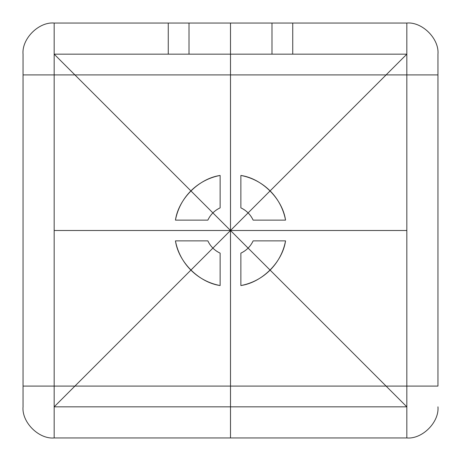 <?xml version="1.0" encoding="UTF-8"?>
<svg xmlns="http://www.w3.org/2000/svg" width="461" height="461" viewBox="0 0 461 461"><rect width="100%" height="100%" fill="white"/><g stroke="black" fill="none" stroke-linecap="round" stroke-linejoin="round"><path stroke-width="0.69" d="M220.128 253.129C214.578 250.507 210.493 246.422 207.871 240.873L175.457 240.873C178.516 262.084 198.916 282.484 220.128 285.543L220.128 253.129C214.578 250.507 210.493 246.422 207.871 240.873L175.457 240.873C178.516 262.084 198.916 282.484 220.128 285.543L220.128 253.129L220.128 285.543A56.012 56.012 0 0 1 175.457 240.873L207.871 240.873A24.894 24.894 0 0 0 220.128 253.129M271.99 23.05L189.01 23.05L189.01 54.168L54.168 54.168L54.168 406.833L406.833 406.833L406.833 54.168L54.168 54.168L54.168 406.833L406.833 406.833L406.833 54.168L271.99 54.168L271.99 23.05L406.833 23.05L54.168 23.05C38.77 21.661 21.661 38.77 23.05 54.168L23.05 406.833C21.661 422.23 38.77 439.339 54.168 437.95L54.168 23.05C38.77 21.661 21.661 38.77 23.05 54.168L23.05 74.913L406.833 74.913L406.833 386.088L437.95 386.088L437.95 54.168L437.95 386.088M54.168 437.95L406.833 437.95C422.23 439.339 439.339 422.23 437.95 406.833C439.339 422.23 422.23 439.339 406.833 437.95L54.168 437.95C38.77 439.339 21.661 422.23 23.05 406.833L23.05 386.088L406.833 386.088L406.833 437.95M240.873 175.457L240.873 207.871C246.422 210.493 250.507 214.578 253.129 220.128L285.543 220.128C282.484 198.916 262.084 178.516 240.873 175.457L240.873 207.871C246.422 210.493 250.507 214.578 253.129 220.128L285.543 220.128C282.484 198.916 262.084 178.516 240.873 175.457L240.873 207.871A24.894 24.894 0 0 1 253.129 220.128L285.543 220.128A56.012 56.012 0 0 0 240.873 175.457M285.543 240.873L253.129 240.873C250.507 246.422 246.422 250.507 240.873 253.129L240.873 285.543C262.084 282.484 282.484 262.084 285.543 240.873L253.129 240.873C250.507 246.422 246.422 250.507 240.873 253.129L240.873 285.543C262.084 282.484 282.484 262.084 285.543 240.873L253.129 240.873A24.894 24.894 0 0 1 240.873 253.129L240.873 285.543A56.012 56.012 0 0 0 285.543 240.873M220.128 175.457C198.916 178.516 178.516 198.916 175.457 220.128L207.871 220.128C210.493 214.578 214.578 210.493 220.128 207.871L220.128 175.457C198.916 178.516 178.516 198.916 175.457 220.128L207.871 220.128C210.493 214.578 214.578 210.493 220.128 207.871L220.128 175.457A56.012 56.012 0 0 0 175.457 220.128L207.871 220.128A24.894 24.894 0 0 1 220.128 207.871L220.128 175.457M54.168 23.05L168.265 23.05L168.265 54.168L168.265 23.05L189.01 23.05M189.01 54.168L271.99 54.168M406.833 23.05C422.23 21.661 439.339 38.77 437.95 54.168C439.339 38.77 422.23 21.661 406.833 23.05L406.833 74.913L437.95 74.913M23.05 74.913L23.05 386.088M292.735 23.05L292.735 54.168L292.735 23.05L168.265 23.05L168.265 54.168L292.735 54.168L292.735 23.05M230.5 74.913L230.5 437.95L230.5 74.913M406.833 406.833L406.833 54.168L54.168 54.168L54.168 406.833L406.833 406.833L54.168 54.168M406.833 54.168L54.168 406.833M230.5 230.5L230.5 23.05M230.5 406.833L230.5 54.168M406.833 230.5L54.168 230.5"/></g></svg>
